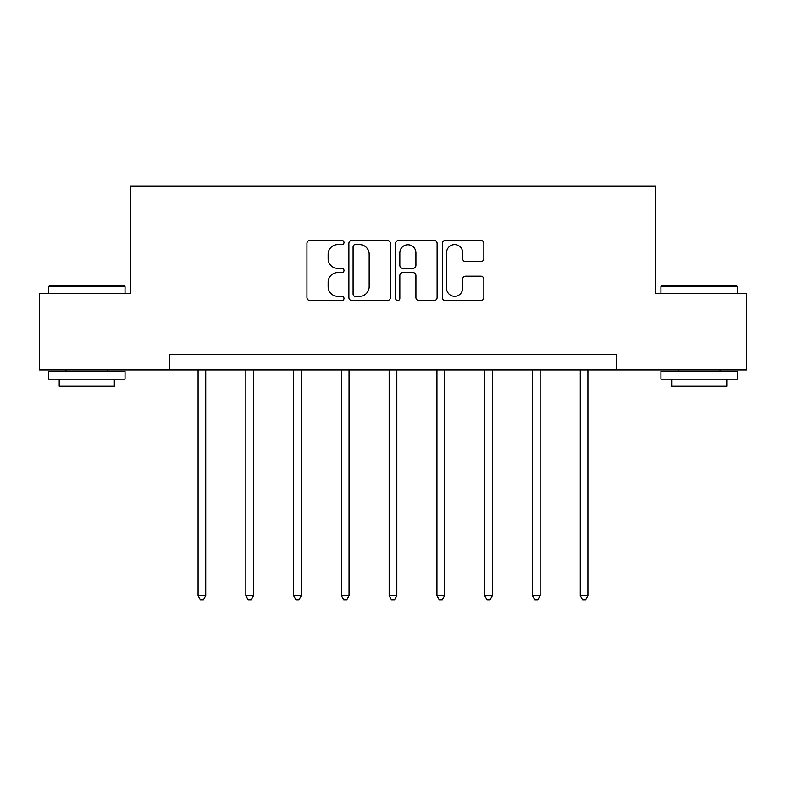 <?xml version="1.0" encoding="UTF-8"?>
<svg xmlns="http://www.w3.org/2000/svg" width="786" height="786" viewBox="0 0 786 786"><rect width="100%" height="100%" fill="white"/><g stroke="black" fill="none" stroke-linecap="round" stroke-linejoin="round"><path stroke-width="1.18" d="M344.003 242.52A2.103 2.103 0 0 0 341.9 240.418L309.959 240.418A3.006 3.006 0 0 0 306.953 243.424L306.953 297.53A3.006 3.006 0 0 0 309.959 300.537L341.9 300.537A2.103 2.103 0 0 0 344.003 298.434A2.103 2.103 0 0 0 341.9 296.322L337.764 296.322A9.619 9.619 0 0 1 328.145 286.703L328.145 282.203A9.619 9.619 0 0 1 337.764 272.585L341.9 272.585A2.103 2.103 0 0 0 344.003 270.472A2.103 2.103 0 0 0 341.9 268.37L337.764 268.37A9.619 9.619 0 0 1 328.145 258.751L328.145 254.242A9.619 9.619 0 0 1 337.764 244.623L341.9 244.623A2.103 2.103 0 0 0 344.003 242.52M480.845 261.61A3.006 3.006 0 0 0 483.852 258.604L483.852 243.424A3.006 3.006 0 0 0 480.845 240.418L445.377 240.418A3.006 3.006 0 0 0 442.371 243.424L442.371 297.53A3.006 3.006 0 0 0 445.377 300.537L480.845 300.537A3.006 3.006 0 0 0 483.852 297.53L483.852 279.197A3.006 3.006 0 0 0 480.845 276.191L465.666 276.191A3.006 3.006 0 0 0 462.659 279.197L462.659 288.285A8.037 8.037 0 0 1 454.622 296.322A8.037 8.037 0 0 1 446.576 288.285L446.576 252.67A8.037 8.037 0 0 1 454.622 244.623A8.037 8.037 0 0 1 462.659 252.67L462.659 258.604A3.006 3.006 0 0 0 465.666 261.61L480.845 261.61M169.452 370L39.3 370L39.3 293.443L130.555 293.443L130.555 186.262L655.445 186.262L655.445 293.443L746.7 293.443L746.7 370L616.548 370L616.548 354.692L169.452 354.692L169.452 370L616.548 370M390.367 243.424A3.006 3.006 0 0 0 387.36 240.418L351.892 240.418A3.006 3.006 0 0 0 348.886 243.424L348.886 297.53A3.006 3.006 0 0 0 351.892 300.537L387.36 300.537A3.006 3.006 0 0 0 390.367 297.53L390.367 243.424M398.64 240.418L434.108 240.418A3.006 3.006 0 0 1 437.114 243.424L437.114 297.53A3.006 3.006 0 0 1 434.108 300.537L418.928 300.537A3.006 3.006 0 0 1 415.922 297.53L415.922 275.581A3.006 3.006 0 0 0 412.915 272.585L402.845 272.585A3.006 3.006 0 0 0 399.838 275.581L399.838 298.434A2.103 2.103 0 0 1 397.736 300.537A2.103 2.103 0 0 1 395.633 298.434L395.633 243.424A3.006 3.006 0 0 1 398.64 240.418M355.203 244.623A2.103 2.103 0 0 0 353.101 246.725L353.101 294.219A2.103 2.103 0 0 0 355.203 296.322L359.556 296.322A9.619 9.619 0 0 0 369.174 286.703L369.174 254.242A9.619 9.619 0 0 0 359.556 244.623L355.203 244.623M415.922 252.817A8.037 8.037 0 0 0 407.875 244.78A8.037 8.037 0 0 0 399.838 252.817L399.838 265.363A3.006 3.006 0 0 0 402.845 268.37L412.915 268.37A3.006 3.006 0 0 0 415.922 265.363L415.922 252.817M198.082 370L198.082 595.759L205.736 595.759L205.736 370M205.736 595.759L203.436 599.738L200.381 599.738L198.082 595.759M49.41 285.79L124.129 285.79L125.043 286.703L48.486 286.703L49.41 285.79M86.765 379.186L48.486 379.186L48.486 371.532L125.043 371.532L125.043 379.186L86.765 379.186M114.324 379.186L114.324 386.231L59.205 386.231L59.205 379.186M661.871 285.79L736.59 285.79L737.514 286.703L660.957 286.703L661.871 285.79M699.235 379.186L660.957 379.186L660.957 371.532L737.514 371.532L737.514 379.186L699.235 379.186M726.795 379.186L726.795 386.231L671.676 386.231L671.676 379.186M245.851 370L245.851 595.759L253.514 595.759L253.514 370M253.514 595.759L251.215 599.738L248.15 599.738L245.851 595.759M293.63 370L293.63 595.759L301.284 595.759L301.284 370M301.284 595.759L298.985 599.738L295.919 599.738L293.63 595.759M341.399 370L341.399 595.759L349.053 595.759L349.053 370M349.053 595.759L346.764 599.738L343.698 599.738L341.399 595.759M389.168 370L389.168 595.759L396.832 595.759L396.832 370M396.832 595.759L394.533 599.738L391.467 599.738L389.168 595.759M436.947 370L436.947 595.759L444.601 595.759L444.601 370M444.601 595.759L442.302 599.738L439.236 599.738L436.947 595.759M484.716 370L484.716 595.759L492.37 595.759L492.37 370M492.37 595.759L490.081 599.738L487.015 599.738L484.716 595.759M532.486 370L532.486 595.759L540.149 595.759L540.149 370M540.149 595.759L537.85 599.738L534.785 599.738L532.486 595.759M580.264 370L580.264 595.759L587.918 595.759L587.918 370M587.918 595.759L585.619 599.738L582.564 599.738L580.264 595.759M48.486 293.443L48.486 286.703M65.945 371.532L65.945 370M107.594 371.532L107.594 370M125.043 293.443L125.043 286.703M660.957 293.443L660.957 286.703M678.406 371.532L678.406 370M720.055 371.532L720.055 370M737.514 293.443L737.514 286.703"/></g></svg>
